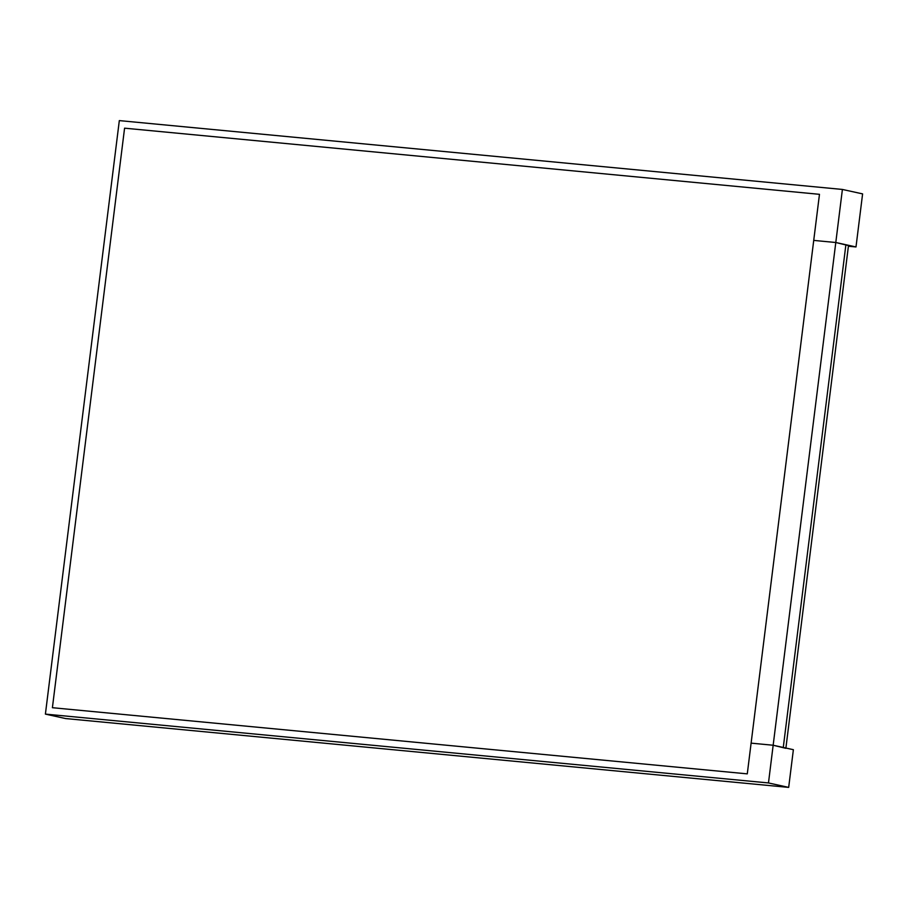 <?xml version="1.0" encoding="UTF-8"?>
<svg xmlns="http://www.w3.org/2000/svg" width="908" height="908" viewBox="0 0 908 908"><rect width="100%" height="100%" fill="white"/><g stroke="black" fill="none" stroke-linecap="round" stroke-linejoin="round"><path stroke-width="1.36" d="M768.474 782.946L788.677 787.395L793.376 749.69L773.162 745.241L785.863 748.328L848.481 245.591L835.791 242.504L773.162 745.241L751.109 743.141L773.162 745.241L768.474 782.946L45.4 714.108L119.323 120.605L842.397 189.443L835.791 242.504L813.727 240.404L747.284 773.866L52.403 707.707L124.578 128.176L819.47 194.323L747.284 773.866L52.403 707.707L124.578 128.176L819.47 194.323L813.727 240.404L835.791 242.504L855.994 246.953L848.401 246.238M842.397 189.443L862.6 193.892L855.994 246.953M45.4 714.108L65.603 718.557L788.677 787.395M845.893 244.729L783.275 747.466"/></g></svg>
